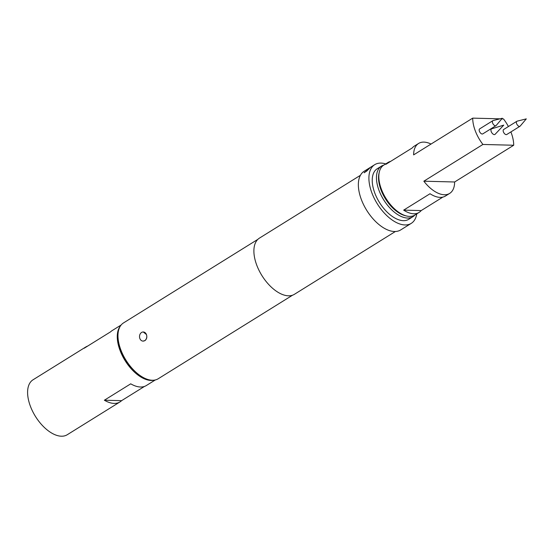 <?xml version="1.0" encoding="UTF-8"?>
<svg xmlns="http://www.w3.org/2000/svg" width="554" height="554" viewBox="0 0 554 554"><rect width="100%" height="100%" fill="white"/><g stroke="black" fill="none" stroke-linecap="round" stroke-linejoin="round"><path stroke-width="0.83" d="M143.278 331.984L146.429 334.512A4.557 3.636 91.5 0 1 144.739 340.627A4.557 3.636 91.5 0 1 143.043 341.105A4.557 3.636 91.5 0 1 139.885 338.577A4.557 3.636 91.5 0 1 143.278 331.984A4.557 3.636 91.5 0 1 146.429 334.512C147.26 337.116 146.762 339.152 144.933 340.627L143.043 341.105M492.651 123.113A2.943 1.572 -121.9 0 1 492.88 120.661A2.943 1.572 -121.9 0 1 493.129 120.55L502.305 118.258L496.19 125.474A2.943 1.572 -121.9 0 1 495.982 125.654A2.943 1.572 -121.9 0 1 492.651 123.113M492.88 120.661L479.653 128.881A2.943 1.572 58.1 0 0 479.432 131.333A2.943 1.572 58.1 0 0 482.763 133.881L495.982 125.654M516.647 123.729A2.943 1.572 -121.9 0 1 516.875 121.271A2.943 1.572 -121.9 0 1 517.124 121.167L526.3 118.875L520.185 126.09A2.943 1.572 -121.9 0 1 519.977 126.27A2.943 1.572 -121.9 0 1 516.647 123.729M516.875 121.271L503.648 129.498A2.943 1.572 58.1 0 0 503.427 131.949A2.943 1.572 58.1 0 0 506.758 134.497L519.977 126.27M494.334 134.608A3.262 1.745 58.1 0 0 495.117 134.303L503.752 125.128L491.71 128.819A3.262 1.745 58.1 0 0 491.356 131.928A3.262 1.745 58.1 0 0 494.334 134.608M414.863 215.056A29.784 15.941 -121.9 0 1 412.938 216.683A29.784 15.941 -121.9 0 1 407.543 218.047A29.784 15.941 -121.9 0 1 381.214 195.43A29.784 15.941 -121.9 0 1 381.477 166.103A29.784 15.941 -121.9 0 1 383.79 165.099A29.417 15.747 58.1 0 0 378.825 176.034A29.417 15.747 58.1 0 0 402.862 214.675A29.417 15.747 58.1 0 0 409.531 216.406A29.417 15.747 58.1 0 0 414.856 215.063L419.073 212.438A29.417 15.747 58.1 0 0 421.185 210.582L442.854 197.106M500.006 118.833L472.707 118.134L413.63 154.878A29.417 15.747 -121.9 0 1 418.595 143.451A29.417 15.747 -121.9 0 1 423.921 142.108A29.417 15.747 -121.9 0 1 431.033 144.054M472.707 118.134A29.417 15.747 58.1 0 0 482.915 144.456L513.703 145.245A29.417 15.747 58.1 0 0 510.892 131.921M508.406 126.541A29.417 15.747 58.1 0 0 503.489 118.923L501.779 118.881M513.703 145.245L454.626 181.989A29.417 15.747 -121.9 0 1 449.668 193.408A29.417 15.747 -121.9 0 1 444.343 194.752A29.417 15.747 -121.9 0 1 423.845 181.2L482.915 144.456M419.073 212.438A29.417 15.747 58.1 0 1 413.748 213.782A29.417 15.747 58.1 0 1 403.658 210.132L430.029 193.734A29.417 15.747 58.1 0 0 440.118 197.376A29.417 15.747 58.1 0 0 445.444 196.033L449.668 193.408M412.938 216.683L408.72 219.308A29.784 15.941 -121.9 0 1 403.326 220.672A29.784 15.941 -121.9 0 1 376.99 198.055A29.784 15.941 -121.9 0 1 377.26 168.728L381.477 166.103M144.511 386.408L121.589 400.667A32.361 17.319 -121.9 0 1 119.983 401.927A32.361 17.319 -121.9 0 1 104.36 400.223L130.73 383.825A32.361 17.319 58.1 0 0 146.353 385.529L155.321 379.947M153.839 380.196A32.361 17.319 -121.9 0 1 120.26 350.987A32.361 17.319 -121.9 0 1 120.266 326.216M119.983 401.927L67.235 434.738A32.361 17.319 -121.9 0 1 30.595 406.761A32.361 17.319 -121.9 0 1 33.06 379.781L85.801 346.977A32.361 17.319 -121.9 0 1 87.643 346.091M144.829 378.313L143.597 377.738A31.405 16.807 -121.9 0 1 117.94 336.493L117.967 335.135A32.873 17.596 58.1 0 0 144.829 378.313A32.873 17.596 58.1 0 0 152.281 380.252A32.873 17.596 58.1 0 0 158.229 378.749L292.574 295.185M257.852 239.356L123.507 322.92A32.873 17.596 58.1 0 0 117.967 335.135M367.26 169.33L370.259 167.543L366.755 171.054L364.165 172.661L367.198 170.313L369.061 168.305L367.337 169.455M364.262 172.772L367.288 170.424L369.033 168.319M385.702 163.908A34.563 18.504 58.1 0 0 380.993 163.091A34.563 18.504 58.1 0 0 374.733 164.67L364.186 171.234A34.563 18.504 58.1 0 0 363.874 205.264A34.563 18.504 58.1 0 0 394.434 231.51A34.563 18.504 58.1 0 0 400.694 229.931L411.241 223.373A34.563 18.504 58.1 0 0 416.774 213.865M374.733 164.67A34.563 18.504 58.1 0 0 374.428 198.706A34.563 18.504 58.1 0 0 404.988 224.952A34.563 18.504 58.1 0 0 411.241 223.373M360.425 175.299L259.473 238.095A33.095 17.714 58.1 0 0 259.175 270.677A33.095 17.714 58.1 0 0 288.433 295.808A33.095 17.714 58.1 0 0 294.43 294.292L395.383 231.503M121.146 324.997L112.178 330.572A32.361 17.319 58.1 0 0 110.571 331.839L84.194 348.237A32.361 17.319 -121.9 0 1 85.801 346.977M104.36 400.223L121.589 400.667M378.825 176.034L378.798 177.391A27.942 14.958 58.1 0 0 401.629 214.1L402.862 214.675M379.151 172.744A28.309 15.159 58.1 0 0 385.39 198.748A28.309 15.159 58.1 0 0 405.957 215.838M418.595 143.451L414.371 146.076A29.417 15.747 58.1 0 0 412.266 147.932L385.889 164.33A29.417 15.747 58.1 0 1 388.001 162.481A29.417 15.747 58.1 0 1 390.598 161.408M403.658 210.132L421.185 210.582M423.845 181.2L454.626 181.989M369.116 168.354L369.843 167.897M383.784 165.106L388.001 162.481"/></g></svg>
